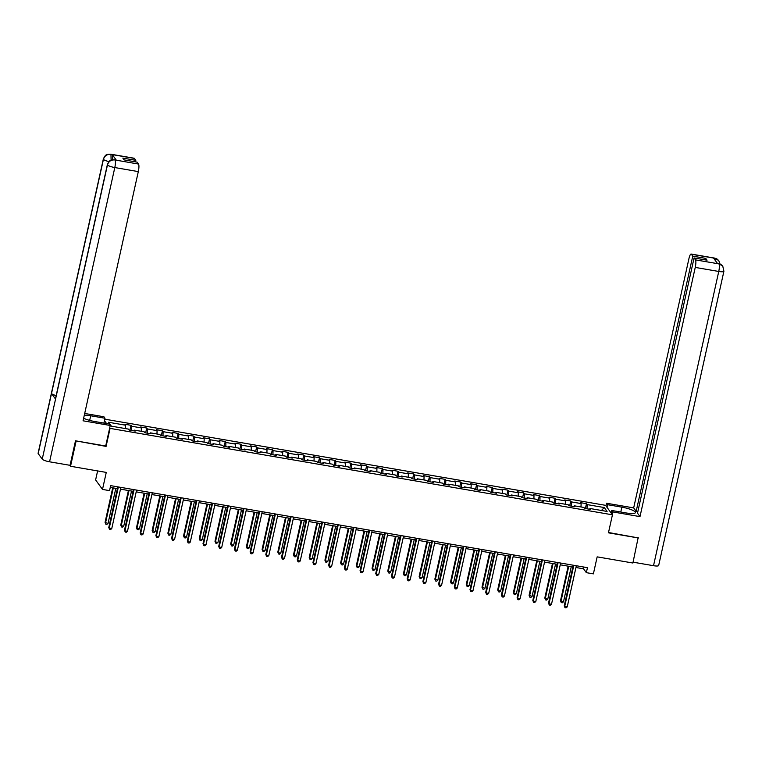 <?xml version="1.0" encoding="UTF-8"?>
<svg xmlns="http://www.w3.org/2000/svg" width="762" height="762" viewBox="0 0 762 762"><rect width="100%" height="100%" fill="white"/><g stroke="black" fill="none" stroke-linecap="round" stroke-linejoin="round"><path stroke-width="1.14" d="M97.612 470.916L95.612 479.936L102.499 489.423L109.547 490.633L110.652 485.632L587.454 567.661L586.34 572.662L593.388 573.872L597.16 556.86L632.898 563.013L638.165 537.61M75.8 440.855L106.08 446.399L110.071 428.387L612.438 514.817L605.561 505.33L104.785 419.176M76.076 441.236L70.533 466.258L69.818 465.277M110.071 428.387L109.709 427.892M106.566 423.558L104.451 420.653M604.266 507.549L587.15 504.606L586.464 503.672L580.425 502.634L581.111 503.568L571.443 501.901L570.767 500.967L564.718 499.929L565.404 500.863L555.736 499.205L555.06 498.262L549.021 497.224L549.697 498.167L540.029 496.5L539.353 495.567L533.314 494.528L533.991 495.462L524.323 493.795L523.646 492.862L517.608 491.823L518.284 492.757L508.625 491.099L507.94 490.157L501.901 489.118L502.577 490.061L492.919 488.394L492.233 487.461L486.194 486.423L486.87 487.356L477.212 485.689L476.536 484.756L470.487 483.718L471.173 484.651L461.505 482.994L460.829 482.051L454.781 481.012L455.466 481.955L445.799 480.289L445.122 479.355L439.083 478.317L439.76 479.25L430.092 477.583L429.416 476.65L423.377 475.612L424.053 476.545L414.385 474.888L413.709 473.945L407.67 472.907L408.346 473.85L398.688 472.183L398.002 471.249L391.963 470.211L392.64 471.145L382.981 469.478L382.295 468.544L376.257 467.506L376.933 468.44L367.274 466.782L366.598 465.839L360.55 464.801L361.236 465.744L351.568 464.077L350.891 463.144L344.843 462.105L345.529 463.039L335.861 461.372L335.185 460.438L329.146 459.4L329.822 460.334L320.154 458.676L319.478 457.733L313.439 456.695L314.115 457.638L304.448 455.971L303.771 455.038L297.732 454L298.409 454.933L288.75 453.266L288.065 452.333L282.026 451.295L282.702 452.228L273.044 450.571L272.358 449.628L266.319 448.589L267.005 449.532L257.337 447.865L256.661 446.932L250.612 445.894L251.298 446.827L241.63 445.16L240.954 444.227L234.915 443.189L235.591 444.122L225.923 442.465L225.247 441.522L219.208 440.484L219.885 441.427L210.217 439.76L209.54 438.826L203.502 437.788L204.178 438.722L194.51 437.055L193.834 436.121L187.795 435.083L188.471 436.016L178.813 434.359L178.127 433.416L172.088 432.378L172.764 433.321L163.106 431.654L162.42 430.721L156.381 429.682L157.067 430.616L147.399 428.949L146.723 428.015L140.675 426.977L141.361 427.911L131.693 426.253L131.016 425.31L124.978 424.272L125.654 425.215L108.537 422.262L111.366 426.168L128.483 429.111L129.159 430.044L135.198 431.082L134.522 430.149L144.189 431.806L144.866 432.749L150.905 433.788L150.228 432.845L159.887 434.511L160.572 435.445L166.611 436.483L165.935 435.55L175.593 437.217L176.279 438.15L182.318 439.188L181.632 438.255L191.3 439.912L191.976 440.855L198.025 441.893L197.339 440.95L207.007 442.617L207.683 443.551L213.722 444.589L213.046 443.655L222.714 445.322L223.39 446.256L229.429 447.294L228.752 446.361L238.42 448.018L239.097 448.961L245.135 449.999L244.459 449.056L254.127 450.723L254.803 451.656L260.842 452.695L260.166 451.761L269.824 453.428L270.51 454.362L276.549 455.4L275.873 454.466L285.531 456.124L286.217 457.067L292.256 458.105L291.57 457.162L301.238 458.829L301.914 459.762L307.962 460.8L307.276 459.867L316.944 461.534L317.621 462.467L323.66 463.506L322.983 462.572L332.651 464.229L333.327 465.172L339.366 466.211L338.69 465.268L348.358 466.935L349.034 467.868L355.073 468.906L354.397 467.973L364.065 469.64L364.741 470.573L370.78 471.611L370.103 470.678L379.762 472.335L380.448 473.278L386.486 474.316L385.81 473.373L395.468 475.04L396.154 475.974L402.193 477.012L401.507 476.079L411.175 477.745L411.851 478.679L417.9 479.717L417.214 478.784L426.882 480.441L427.558 481.384L433.597 482.422L432.921 481.479L442.589 483.146L443.265 484.08L449.304 485.118L448.627 484.184L458.295 485.851L458.972 486.785L465.01 487.823L464.334 486.889L473.993 488.547L474.678 489.49L480.717 490.528L480.041 489.585L489.699 491.252L490.385 492.185L496.424 493.224L495.748 492.29L505.406 493.957L506.082 494.89L512.131 495.929L511.445 494.995L521.113 496.653L521.789 497.596L527.837 498.634L527.152 497.691L536.819 499.358L537.496 500.291L543.535 501.329L542.858 500.396L552.526 502.063L553.202 502.996L559.241 504.034L558.565 503.101L568.233 504.758L568.909 505.701L574.948 506.74L574.272 505.797L583.93 507.463L584.616 508.397L590.655 509.435L589.978 508.502L607.085 511.445L604.266 507.549L601.447 510.473M134.112 430.892L134.522 430.149M131.693 426.253L131.569 430.454M141.361 427.911L141.265 431.302M149.819 433.597L150.228 432.845M147.399 428.949L147.276 433.159M157.067 430.616L156.962 434.007M165.525 436.302L165.935 435.55M163.106 431.654L162.982 435.864M172.764 433.321L172.669 436.712M181.223 438.998L181.632 438.255M178.813 434.359L178.689 438.56M188.471 436.016L188.376 439.407M196.929 441.703L197.339 440.95M194.51 437.055L194.396 441.265M204.178 438.722L204.083 442.112M212.636 444.408L213.046 443.655M210.217 439.76L210.102 443.97M219.885 441.427L219.789 444.817M228.343 447.103L228.752 446.361M225.923 442.465L225.809 446.665M235.591 444.122L235.496 447.523M244.05 449.809L244.459 449.056M241.63 445.16L241.506 449.37M251.298 446.827L251.193 450.218M259.756 452.514L260.166 451.761M257.337 447.865L257.213 452.076M267.005 449.532L266.9 452.923M275.463 455.209L275.873 454.466M273.044 450.571L272.92 454.781M282.702 452.228L282.607 455.628M291.16 457.914L291.57 457.162M288.75 453.266L288.627 457.476M298.409 454.933L298.313 458.324M306.867 460.619L307.276 459.867M304.448 455.971L304.333 460.181M314.115 457.638L314.02 461.029M322.574 463.315L322.983 462.572M320.154 458.676L320.04 462.886M329.822 460.334L329.727 463.734M338.28 466.02L338.69 465.268M335.861 461.372L335.747 465.582M345.529 463.039L345.434 466.43M353.987 468.725L354.397 467.973M351.568 464.077L351.444 468.287M361.236 465.744L361.131 469.135M369.694 471.421L370.103 470.678M367.274 466.782L367.151 470.992M376.933 468.44L376.838 471.84M385.391 474.126L385.81 473.373M382.981 469.478L382.857 473.688M392.64 471.145L392.544 474.536M401.098 476.831L401.507 476.079M398.688 472.183L398.564 476.393M408.346 473.85L408.251 477.241M416.804 479.527L417.214 478.784M414.385 474.888L414.271 479.098M424.053 476.545L423.958 479.946M432.511 482.232L432.921 481.479M430.092 477.583L429.978 481.794M439.76 479.25L439.664 482.641M448.218 484.937L448.627 484.184M445.799 480.289L445.675 484.499M455.466 481.955L455.371 485.346M463.925 487.632L464.334 486.889M461.505 482.994L461.381 487.204M471.173 484.651L471.068 488.051M479.631 490.337L480.041 489.585M477.212 485.689L477.088 489.899M486.87 487.356L486.775 490.747M495.329 493.043L495.748 492.29M492.919 488.394L492.795 492.604M502.577 490.061L502.482 493.452M511.035 495.738L511.445 494.995M508.625 491.099L508.502 495.31M518.284 492.757L518.189 496.157M526.742 498.443L527.152 497.691M524.323 493.795L524.208 498.005M533.991 495.462L533.895 498.853M542.449 501.148L542.858 500.396M540.029 496.5L539.915 500.71M549.697 498.167L549.602 501.558M558.155 503.844L558.565 503.101M555.736 499.205L555.612 503.415M565.404 500.863L565.309 504.263M573.862 506.549L574.272 505.797M571.443 501.901L571.319 506.111M581.111 503.568L581.006 506.959M589.569 509.254L589.978 508.502M587.15 504.606L587.026 508.816M102.499 489.423L106.27 472.411L70.533 466.258M612.438 514.817L608.447 532.828L638.451 537.991M575.948 567.509L583.549 568.814L586.34 572.662M110.261 487.394L117.396 488.623M120.501 489.156L133.102 491.319M136.198 491.852L148.809 494.024M151.905 494.557L164.506 496.729M167.611 497.262L180.213 499.424M183.318 499.958L195.92 502.129M199.025 502.663L211.626 504.835M214.732 505.368L227.333 507.53M230.429 508.063L243.04 510.235M246.136 510.769L258.747 512.94M261.842 513.474L274.444 515.636M277.549 516.169L290.151 518.341M293.256 518.874L305.857 521.046M308.962 521.579L321.564 523.742M324.669 524.275L337.271 526.447M340.366 526.98L352.977 529.152M356.073 529.685L368.684 531.847M371.78 532.381L384.381 534.553M387.487 535.086L400.088 537.258M403.193 537.791L415.795 539.953M418.9 540.496L431.502 542.658M434.607 543.192L447.208 545.363M450.304 545.897L462.915 548.059M466.011 548.602L478.622 550.764M481.717 551.297L494.319 553.469M497.424 554.003L510.026 556.165M513.131 556.708L525.732 558.87M528.838 559.403L541.439 561.575M544.544 562.108L557.146 564.28M560.241 564.813L572.853 566.976M125.654 425.215L125.559 428.606M583.94 567.052L583.549 568.814M586.464 503.672L585.387 508.53M570.767 500.967L569.681 505.835M555.06 498.262L553.984 503.13M539.353 495.567L538.277 500.424M523.646 492.862L522.57 497.729M507.94 490.157L506.863 495.024M492.233 487.461L491.157 492.319M476.536 484.756L475.45 489.623M460.829 482.051L459.743 486.918M445.122 479.355L444.046 484.213M429.416 476.65L428.339 481.517M413.709 473.945L412.633 478.812M398.002 471.249L396.926 476.107M382.295 468.544L381.219 473.412M366.598 465.839L365.512 470.706M350.891 463.144L349.806 468.001M335.185 460.438L334.108 465.306M319.478 457.733L318.402 462.601M303.771 455.038L302.695 459.896M288.065 452.333L286.988 457.2M272.358 449.628L271.282 454.495M256.661 446.932L255.575 451.79M240.954 444.227L239.878 449.094M225.247 441.522L224.171 446.389M209.54 438.826L208.464 443.684M193.834 436.121L192.757 440.988M178.127 433.416L177.051 438.283M162.42 430.721L161.344 435.578M146.723 428.015L145.637 432.883M131.016 425.31L129.94 430.178M106.08 446.399L105.718 445.903M573.243 565.213L564.232 605.866L564.69 606.504L573.824 565.318M567.214 606.933L566.023 607.914L565.023 607.743L564.69 606.504L567.214 606.933L576.339 565.747M565.023 607.743L564.232 605.866M568.166 566.176L560.508 600.732L560.975 601.38L563.489 601.809L571.271 566.709M568.757 566.271L560.975 601.38L561.299 602.618L560.508 600.732M563.489 601.809L562.308 602.79L561.299 602.618M612.238 514.541L612.819 511.94L611.743 510.473L626.04 512.931A11.782 2.429 12.5 0 0 635.451 512.597A11.782 2.429 12.5 0 0 621.859 507.159L607.562 504.701L606.495 503.225L633.67 507.902L688.924 258.699A6.286 1.391 -80.2 0 1 691.105 254.041A6.286 1.391 -80.2 0 1 691.372 254.232L692.753 256.137L636.175 511.35L633.67 507.902M612.819 511.94L639.994 516.617L637.499 513.169L694.077 257.956L695.458 259.871L719.09 263.909L717.566 263.614L713.565 258.108L714.88 258.27L691.372 254.232M637.832 511.635L636.175 511.35M606.99 507.302L607.562 504.701M605.914 505.825L606.495 503.225M611.172 513.064L611.743 510.473M639.994 516.617L695.249 267.414A6.286 1.391 -80.2 0 0 695.458 259.871M718.918 263.852L718.661 263.662C720.404 264.547 719.299 262.814 722.757 266.09L723.9 271.272L658.663 565.518A6.439 1.324 -167.5 0 1 653.52 565.699L633.079 562.185M694.077 257.956L707.06 260.194L705.745 258.375L692.753 256.137M638.413 537.934L608.514 532.505M705.745 258.375L705.402 259.909M722.757 266.09L719.109 263.919M719.995 264.033L718.776 260.614L715.051 258.337M89.668 420.395L90.697 415.776A11.782 2.429 12.5 0 0 84.306 415.185M83.629 418.233A11.782 2.429 12.5 0 0 94.879 421.548L109.176 424.005L110.242 425.482L83.068 420.805L138.313 171.602L114.805 167.554L49.568 461.801L70.056 465.325L75.495 440.807L105.699 445.999L110.242 425.482M90.697 415.776L104.994 418.243L103.918 416.766L84.696 413.461M103.908 423.101L104.994 418.243M134.436 158.41L110.928 154.372A6.286 1.391 99.8 0 0 110.661 154.181L134.169 158.229A6.286 1.391 99.8 0 1 134.436 158.41L135.817 160.325L135.484 161.858M49.568 461.801A6.439 1.324 -167.5 0 1 42.234 459.153L55.55 399.107A6.439 1.324 -167.5 0 1 55.455 398.793L107.375 164.592A6.439 1.324 -167.5 0 0 107.471 164.916C108.633 161.334 111.09 159.677 114.843 159.944L138.522 164.059A6.286 1.391 99.8 0 1 138.313 171.602M56.169 395.592A6.439 1.324 -167.5 0 1 51.511 393.544L38.195 453.59L42.234 459.153M38.195 453.59A6.439 1.324 -167.5 0 1 38.1 453.266L103.337 159.02A6.439 1.324 -167.5 0 0 103.432 159.353C104.604 155.772 107.061 154.105 110.785 154.372L112.328 154.667A6.286 1.391 99.8 0 1 112.547 159.734M108.966 161.611A6.439 1.324 -167.5 0 1 103.432 159.353L51.511 393.544L55.55 399.107L107.471 164.916A6.439 1.324 -167.5 0 0 114.805 167.554A6.286 1.391 -80.2 0 0 115.014 160.01M135.817 160.325L122.834 158.086L124.149 159.906L137.141 162.144L138.522 164.059M116.329 160.182L114.976 159.944L116.062 159.991A6.286 1.391 99.8 0 1 116.329 160.182L112.328 154.667M111.1 160.153L110.976 154.438M557.536 562.508L548.526 603.161L548.992 603.799L558.117 562.613M551.507 604.237L550.326 605.218L549.316 605.038L548.992 603.799L551.507 604.237L560.632 563.051M549.316 605.038L548.526 603.161M541.83 559.813L532.819 600.456L533.286 601.104L542.411 559.908M535.8 601.532L534.619 602.513L533.61 602.342L533.286 601.104L535.8 601.532L544.935 560.346M533.61 602.342L532.819 600.456M552.469 563.47L544.801 598.037L545.268 598.675L547.783 599.103L555.565 564.004M553.05 563.575L545.268 598.675L545.592 599.913L544.801 598.037M547.783 599.103L546.602 600.085L545.592 599.913M536.762 560.765L529.095 595.332L532.076 596.408L539.858 561.299M537.343 560.87L529.561 595.97L529.885 597.208L529.095 595.332M532.076 596.408L530.895 597.389L529.885 597.208M526.123 557.108L517.112 597.76L517.579 598.399L526.713 557.212M520.094 598.827L518.912 599.808L517.903 599.637L517.579 598.399L520.094 598.827L529.228 557.641M517.903 599.637L517.112 597.76M510.416 554.403L501.406 595.055L501.872 595.693L511.007 554.507M504.387 596.132L503.206 597.113L502.196 596.932L501.872 595.693L504.387 596.132L513.521 554.936M502.196 596.932L501.406 595.055M494.709 551.707L485.699 592.35L486.166 592.998L495.3 551.802M488.68 593.427L487.499 594.408L486.489 594.236L486.166 592.998L488.68 593.427L497.815 552.24M486.489 594.236L485.699 592.35M521.056 558.07L513.388 592.626L513.855 593.274L516.369 593.703L524.151 558.603M521.637 558.165L513.855 593.274L514.188 594.512L513.388 592.626M516.369 593.703L515.188 594.684L514.188 594.512M505.349 555.365L497.691 589.931L498.148 590.569L500.672 590.998L508.454 555.898M505.93 555.469L498.148 590.569L498.481 591.807L497.691 589.931M500.672 590.998L499.481 591.979L498.481 591.807M489.642 552.66L481.984 587.226L484.965 588.302L492.747 553.193M490.233 552.764L482.451 587.864L482.775 589.102L481.984 587.226M484.965 588.302L483.784 589.283L482.775 589.102M479.012 549.002L469.992 589.655L470.459 590.293L479.593 549.107M472.983 590.721L471.792 591.703L470.792 591.531L470.459 590.293L472.983 590.721L482.108 549.535M470.792 591.531L469.992 589.655M473.935 549.964L466.277 584.521L466.744 585.168L469.259 585.597L477.041 550.497M474.526 550.059L466.744 585.168L467.068 586.407L466.277 584.521M469.259 585.597L468.078 586.578L467.068 586.407M463.306 546.297L454.295 586.95L454.752 587.588L463.887 546.402M457.276 588.026L456.086 589.007L455.085 588.826L454.752 587.588L457.276 588.026L466.401 546.83M455.085 588.826L454.295 586.95M458.229 547.259L450.571 581.825L451.037 582.463L453.552 582.892L461.334 547.792M458.819 547.364L451.037 582.463L451.361 583.702L450.571 581.825M453.552 582.892L452.371 583.873L451.361 583.702M447.599 543.601L438.588 584.244L439.055 584.892L448.18 543.697M441.569 585.321L440.388 586.302L439.379 586.13L439.055 584.892L441.569 585.321L450.694 544.135M439.379 586.13L438.588 584.244M442.532 544.554L434.864 579.12L437.845 580.196L445.627 545.087M443.113 544.659L435.331 579.758L435.654 580.996L434.864 579.12M437.845 580.196L436.664 581.177L435.654 580.996M431.892 540.896L422.881 581.549L423.348 582.187L432.473 541.001M425.863 582.616L424.682 583.597L423.672 583.425L423.348 582.187L425.863 582.616L434.997 541.43M423.672 583.425L422.881 581.549M426.825 541.858L419.157 576.415L419.624 577.063L422.138 577.491L429.92 542.392M427.406 541.953L419.624 577.063L419.948 578.301L419.157 576.415M422.138 577.491L420.957 578.472L419.948 578.301M416.185 538.191L407.175 578.844L407.641 579.482L416.776 538.296M410.156 579.92L408.975 580.901L407.965 580.72L407.641 579.482L410.156 579.92L419.291 538.724M407.965 580.72L407.175 578.844M411.118 539.153L403.45 573.719L403.917 574.357L406.432 574.786L414.223 539.687M411.699 539.258L403.917 574.357L404.251 575.596L403.45 573.719M406.432 574.786L405.251 575.767L404.251 575.596M400.479 535.496L391.468 576.139L391.935 576.786L401.069 535.591M394.449 577.215L393.268 578.196L392.259 578.025L391.935 576.786L394.449 577.215L403.584 536.029M392.259 578.025L391.468 576.139M395.411 536.448L387.753 571.014L390.735 572.091L398.516 536.981M395.992 536.553L388.21 571.652L388.544 572.891L387.753 571.014M390.735 572.091L389.544 573.072L388.544 572.891M384.772 532.79L375.761 573.443L376.228 574.081L385.362 532.895M378.743 574.51L377.561 575.491L376.552 575.32L376.228 574.081L378.743 574.51L387.877 533.324M376.552 575.32L375.761 573.443M379.705 533.752L372.047 568.309L372.513 568.957L375.028 569.385L382.81 534.286M380.295 533.848L372.513 568.957L372.837 570.195L372.047 568.309M375.028 569.385L373.847 570.367L372.837 570.195M369.075 530.085L360.055 570.738L360.521 571.376L369.656 530.19M363.045 571.814L361.855 572.795L360.855 572.614L360.521 571.376L363.045 571.814L372.17 530.619M360.855 572.614L360.055 570.738M363.998 531.047L356.34 565.614L356.807 566.252L359.321 566.68L367.103 531.581M364.588 531.152L356.807 566.252L357.13 567.49L356.34 565.614M359.321 566.68L358.14 567.661L357.13 567.49M353.368 527.39L344.357 568.033L344.815 568.681L353.949 527.485M347.339 569.109L346.148 570.09L345.148 569.919L344.815 568.681L347.339 569.109L356.464 527.923M345.148 569.919L344.357 568.033M348.291 528.342L340.633 562.908L343.614 563.985L351.396 528.876M348.882 528.447L341.1 563.547L341.424 564.785L340.633 562.908M343.614 563.985L342.433 564.966L341.424 564.785M337.661 524.685L328.651 565.337L329.117 565.976L338.242 524.789M331.632 566.404L330.451 567.385L329.441 567.214L329.117 565.976L331.632 566.404L340.757 525.218M329.441 567.214L328.651 565.337M332.594 525.647L324.926 560.203L325.393 560.851L327.908 561.28L335.69 526.18M333.175 525.742L325.393 560.851L325.717 562.089L324.926 560.203M327.908 561.28L326.727 562.261L325.717 562.089M321.955 521.98L312.944 562.632L313.411 563.27L322.536 522.084M315.925 563.709L314.744 564.69L313.734 564.509L313.411 563.27L315.925 563.709L325.06 522.513M313.734 564.509L312.944 562.632M316.887 522.942L309.22 557.508L309.686 558.146L312.201 558.575L319.983 523.475M317.468 523.046L309.686 558.146L310.01 559.384L309.22 557.508M312.201 558.575L311.02 559.556L310.01 559.384M306.248 519.284L297.237 559.927L297.704 560.575L306.838 519.379M300.218 561.003L299.037 561.985L298.028 561.813L297.704 560.575L300.218 561.003L309.353 519.817M298.028 561.813L297.237 559.927M301.18 520.236L293.513 554.803L296.494 555.879L304.286 520.77M301.762 520.341L293.98 555.441L294.313 556.679L293.513 554.803M296.494 555.879L295.313 556.86L294.313 556.679M290.541 516.579L281.53 557.232L281.997 557.87L291.132 516.684M284.512 558.298L283.331 559.279L282.321 559.108L281.997 557.87L284.512 558.298L293.646 517.112M282.321 559.108L281.53 557.232M285.474 517.541L277.816 552.098L278.273 552.745L280.797 553.174L288.579 518.074M286.055 517.636L278.273 552.745L278.606 553.984L277.816 552.098M280.797 553.174L279.606 554.155L278.606 553.984M274.834 513.874L265.824 554.526L266.29 555.165L275.425 513.979M268.805 555.603L267.624 556.574L266.614 556.403L266.29 555.165L268.805 555.603L277.94 514.407M266.614 556.403L265.824 554.526M269.767 514.836L262.109 549.402L262.576 550.04L265.09 550.469L272.872 515.369M270.358 514.941L262.576 550.04L262.9 551.278L262.109 549.402M265.09 550.469L263.909 551.45L262.9 551.278M259.137 511.178L250.117 551.821L250.584 552.469L259.718 511.273M253.108 552.898L251.917 553.879L250.917 553.707L250.584 552.469L253.108 552.898L262.233 511.712M250.917 553.707L250.117 551.821M254.06 512.131L246.402 546.697L249.384 547.773L257.165 512.664M254.651 512.235L246.869 547.335L247.193 548.573L246.402 546.697M249.384 547.773L248.202 548.754L247.193 548.573M243.43 508.473L234.42 549.126L234.877 549.764L244.011 508.578M237.401 550.193L236.21 551.174L235.21 551.002L234.877 549.764L237.401 550.193L246.526 509.006M235.21 551.002L234.42 549.126M238.354 509.435L230.695 543.992L231.162 544.639L233.677 545.068L241.459 509.969M238.944 509.53L231.162 544.639L231.486 545.878L230.695 543.992M233.677 545.068L232.496 546.049L231.486 545.878M227.724 505.768L218.713 546.421L219.18 547.059L228.305 505.873M221.694 547.497L220.513 548.469L219.504 548.297L219.18 547.059L221.694 547.497L230.829 506.301M219.504 548.297L218.713 546.421M222.656 506.73L214.989 541.296L215.456 541.934L217.97 542.363L225.752 507.263M223.237 506.825L215.456 541.934L215.779 543.173L214.989 541.296M217.97 542.363L216.789 543.344L215.779 543.173M212.017 503.072L203.006 543.716L203.473 544.363L212.598 503.168M205.988 544.792L204.807 545.773L203.797 545.602L203.473 544.363L205.988 544.792L215.122 503.606M203.797 545.602L203.006 543.716M206.95 504.025L199.282 538.591L202.263 539.667L210.045 504.558M207.531 504.13L199.749 539.229L200.073 540.468L199.282 538.591M202.263 539.667L201.082 540.649L200.073 540.468M196.31 500.367L187.3 541.02L187.766 541.658L196.901 500.472M190.281 542.087L189.1 543.068L188.09 542.896L187.766 541.658L190.281 542.087L199.415 500.901M188.09 542.896L187.3 541.02M191.243 501.329L183.575 535.886L184.042 536.534L186.566 536.962L194.348 501.863M191.824 501.425L184.042 536.534L184.375 537.772L183.575 535.886M186.566 536.962L185.376 537.943L184.375 537.772M180.604 497.662L171.593 538.315L172.06 538.953L181.194 497.767M174.574 539.391L173.393 540.363L172.383 540.191L172.06 538.953L174.574 539.391L183.709 498.196M172.383 540.191L171.593 538.315M175.536 498.624L167.878 533.19L168.335 533.829L170.859 534.257L178.641 499.158M176.117 498.719L168.335 533.829L168.669 535.067L167.878 533.19M170.859 534.257L169.669 535.238L168.669 535.067M164.897 494.967L155.886 535.61L156.353 536.258L165.487 495.062M158.867 536.686L157.686 537.667L156.686 537.496L156.353 536.258L158.867 536.686L168.002 495.5M156.686 537.496L155.886 535.61M159.83 495.919L152.171 530.485L155.153 531.562L162.935 496.453M160.42 496.024L152.638 531.124L152.962 532.362L152.171 530.485M155.153 531.562L153.972 532.543L152.962 532.362M149.2 492.262L140.179 532.914L140.646 533.552L149.781 492.366M143.17 533.981L141.98 534.962L140.98 534.791L140.646 533.552L143.17 533.981L152.295 492.795M140.98 534.791L140.179 532.914M144.123 493.224L136.465 527.78L136.931 528.428L139.446 528.857L147.228 493.757M144.713 493.319L136.931 528.428L137.255 529.666L136.465 527.78M139.446 528.857L138.265 529.838L137.255 529.666M133.493 489.556L124.482 530.209L124.939 530.847L134.074 489.661M127.464 531.285L126.282 532.257L125.273 532.086L124.939 530.847L127.464 531.285L136.589 490.09M125.273 532.086L124.482 530.209M128.416 490.518L120.758 525.085L121.225 525.723L123.739 526.151L131.521 491.052M129.007 490.614L121.225 525.723L121.549 526.961L120.758 525.085M123.739 526.151L122.558 527.133L121.549 526.961M117.786 486.861L108.776 527.504L109.242 528.152L118.367 486.956M111.757 528.58L110.576 529.561L109.566 529.39L109.242 528.152L111.757 528.58L120.891 487.394M109.566 529.39L108.776 527.504M112.719 487.813L105.051 522.38L108.033 523.456L115.814 488.347M113.3 487.918L105.518 523.018L105.842 524.256L105.051 522.38M108.033 523.456L106.851 524.427L105.842 524.256M653.52 565.699L718.757 271.453L695.249 267.414M620.782 512.026L621.859 507.159M723.9 271.272A6.439 1.324 -167.5 0 1 718.757 271.453A6.286 1.391 -80.2 0 0 718.966 263.919M691.105 254.041L714.613 258.089A6.286 1.391 99.8 0 1 714.88 258.27M715.327 260.537L714.927 258.337M718.661 263.662L717.442 263.452M714.613 258.089C716.385 259.013 715.204 257.156 718.776 260.614M110.661 154.181L107.709 154.343C106.585 155.257 105.88 153.572 103.337 159.02M114.71 159.753L111.785 159.906C110.661 160.83 109.985 159.077 107.375 164.592"/></g></svg>
